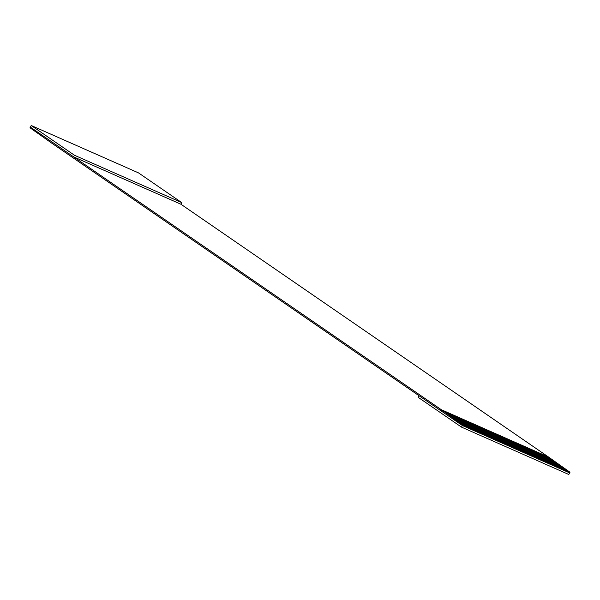 <?xml version="1.0" encoding="UTF-8"?>
<svg xmlns="http://www.w3.org/2000/svg" width="600" height="600" viewBox="0 0 600 600"><rect width="100%" height="100%" fill="white"/><g stroke="black" fill="none" stroke-linecap="round" stroke-linejoin="round"><path stroke-width="0.9" d="M31.223 125.512L30.36 127.11L73.613 156.847L74.475 155.257L31.223 125.512L138.502 172.882L181.755 202.62L180.9 204.218L548.543 457.043L570 472.237L566.332 470.618L566.138 470.97L562.185 469.222L562.38 468.87L560.685 468.12L560.49 468.472L555.037 465.63L554.85 465.982L550.898 464.235L551.085 463.882L533.955 456.757L534.143 456.405L532.447 455.655L532.26 456.015L528.308 454.268L528.495 453.915L526.808 453.165L526.612 453.518L522.66 451.778L522.855 451.418L521.16 450.675L520.965 451.028L517.013 449.28L517.207 448.928L515.513 448.178L515.325 448.53L509.865 445.688L509.678 446.04L505.725 444.293L505.912 443.94L488.783 436.815L488.97 436.463L487.283 435.713L487.088 436.072L481.635 433.222L481.44 433.575L477.487 431.835L477.683 431.475L475.987 430.732L475.793 431.085L462.72 424.875L462.36 425.528L569.648 472.89L570 472.237L569.648 472.89L462.36 425.528L462.72 424.875L441.263 409.68L30.36 127.11L31.223 125.512L74.475 155.257L73.613 156.847L441.263 409.68L548.543 457.043L180.9 204.218L73.613 156.847L180.9 204.218L181.755 202.62L74.475 155.257L181.755 202.62L138.502 172.882L31.223 125.512M30.36 127.11L30 127.778L51.465 142.958L462.36 425.528L461.505 427.118L568.793 474.487L569.648 472.89L568.793 474.487L461.505 427.118L462.36 425.528L51.465 142.958L30 127.778L30.36 127.11M450.405 414.112L470.34 428.235L450.405 414.112L454.357 415.86L475.987 430.732L454.357 415.86L460.005 418.35L483.33 433.972L460.005 418.35L465.653 420.84L488.97 436.463L465.653 420.84L471.3 423.338L494.618 438.96L471.3 423.338L476.947 425.827L500.265 441.45L476.947 425.827L482.595 428.325L504.217 443.197L482.595 428.325L488.243 430.815L511.56 446.438L488.243 430.815L493.882 433.305L517.207 448.928L493.882 433.305L499.53 435.803L521.16 450.675L499.53 435.803L505.178 438.293L528.495 453.915L505.178 438.293L510.825 440.783L532.447 455.655L510.825 440.783L516.472 443.28L539.79 458.903L516.472 443.28L522.12 445.77L545.438 461.393L522.12 445.77L527.768 448.268L549.39 463.14L527.768 448.268L533.408 450.757L556.732 466.38L533.408 450.757L539.055 453.248L560.685 468.12L539.055 453.248L544.702 455.745L566.332 470.618L570 472.237L548.37 457.365L544.702 455.745L548.543 457.043L441.263 409.68L462.72 424.875L466.388 426.495L444.757 411.623L441.09 410.002L450.405 414.112L472.035 428.985L471.84 429.338L475.793 431.085L475.987 430.732L454.357 415.86L450.405 414.112M419.107 395.783L418.252 397.38L461.505 427.118L418.252 397.38L419.107 395.783M544.702 455.745L540.75 453.998L562.38 468.87L562.185 469.222L566.138 470.97L566.332 470.618L544.702 455.745M542.737 454.875L566.138 470.97L542.737 454.875M539.055 453.248L535.102 451.507L556.732 466.38L556.537 466.732L560.49 468.472L560.685 468.12L539.055 453.248M537.09 452.377L560.49 468.472L537.09 452.377M533.408 450.757L529.455 449.01L551.085 463.882L550.898 464.235L554.85 465.982L555.037 465.63L533.408 450.757M531.442 449.888L554.85 465.982L531.442 449.888M527.768 448.268L523.815 446.52L545.438 461.393L545.25 461.745L549.202 463.493L549.39 463.14L527.768 448.268M525.795 447.397L549.202 463.493L525.795 447.397M522.12 445.77L518.168 444.03L539.79 458.903L539.602 459.255L543.555 460.995L543.743 460.643L522.12 445.77M520.148 444.9L543.555 460.995L520.148 444.9M516.472 443.28L512.52 441.533L534.143 456.405L533.955 456.757L537.908 458.505L538.095 458.153L516.472 443.28M514.5 442.41L537.908 458.505L514.5 442.41M510.825 440.783L506.873 439.043L528.495 453.915L528.308 454.268L532.26 456.015L532.447 455.655L510.825 440.783M508.86 439.92L532.26 456.015L508.86 439.92M505.178 438.293L501.225 436.545L522.855 451.418L522.66 451.778L526.612 453.518L526.808 453.165L505.178 438.293M503.213 437.423L526.612 453.518L503.213 437.423M499.53 435.803L495.577 434.055L517.207 448.928L517.013 449.28L520.965 451.028L521.16 450.675L499.53 435.803M497.565 434.933L520.965 451.028L497.565 434.933M493.882 433.305L489.93 431.565L511.56 446.438L511.373 446.79L515.325 448.53L515.513 448.178L493.882 433.305M491.918 432.435L515.325 448.53L491.918 432.435M488.243 430.815L484.29 429.067L505.912 443.94L505.725 444.293L509.678 446.04L509.865 445.688L488.243 430.815M486.27 429.945L509.678 446.04L486.27 429.945M482.595 428.325L478.643 426.577L500.265 441.45L500.077 441.803L504.03 443.55L504.217 443.197L482.595 428.325M480.623 427.455L504.03 443.55L480.623 427.455M476.947 425.827L472.995 424.088L494.618 438.96L494.43 439.312L498.382 441.053L498.57 440.7L476.947 425.827M474.975 424.957L498.382 441.053L474.975 424.957M471.3 423.338L467.347 421.59L488.97 436.463L488.783 436.815L492.735 438.562L492.923 438.21L471.3 423.338M469.327 422.467L492.735 438.562L469.327 422.467M465.653 420.84L461.7 419.1L483.33 433.972L483.135 434.325L487.088 436.072L487.283 435.713L465.653 420.84M463.688 419.978L487.088 436.072L463.688 419.978M460.005 418.35L456.053 416.603L477.683 431.475L477.487 431.835L481.44 433.575L481.635 433.222L460.005 418.35M458.04 417.48L481.44 433.575L458.04 417.48M452.393 414.99L475.793 431.085L452.393 414.99M448.71 413.362L444.757 411.623L466.388 426.495L466.2 426.847L470.153 428.588L470.34 428.235L448.71 413.362M446.745 412.493L470.153 428.588L446.745 412.493"/></g></svg>
